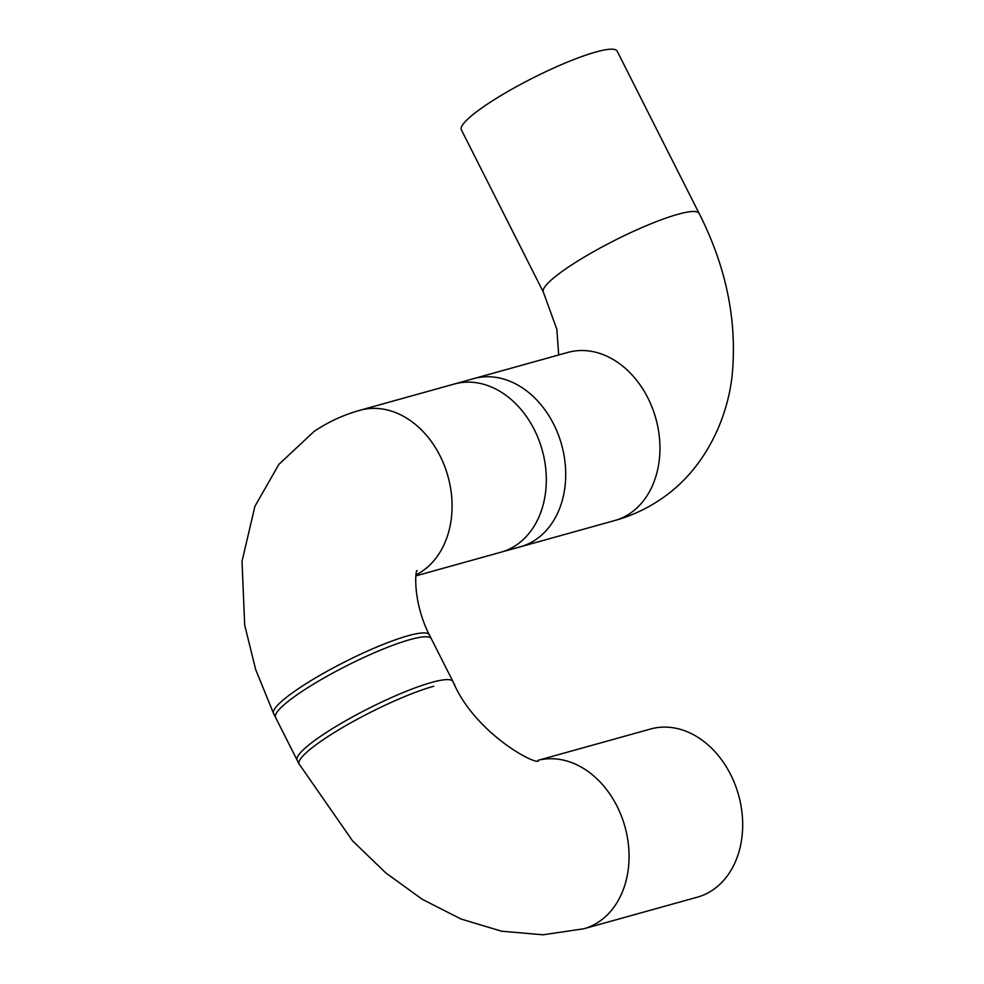 <?xml version="1.0" encoding="UTF-8"?>
<svg xmlns="http://www.w3.org/2000/svg" width="984" height="984" viewBox="0 0 984 984"><rect width="100%" height="100%" fill="white"/><g stroke="black" fill="none" stroke-linecap="round" stroke-linejoin="round"><path stroke-width="1.48" d="M567.866 352.42L454.239 384.043A87.269 67.035 74.5 0 1 542.221 450.143A87.269 67.035 74.5 0 1 501.028 552.184L614.656 520.561C631.15 515.985 646.488 508.9 660.658 499.318C705.344 469.589 729.353 416.355 732.649 369.48C736.549 317.229 725.368 265.213 699.132 213.43A87.269 14.01 153.2 0 0 677.902 214.303A87.269 14.01 153.2 0 0 589.354 254.081A87.269 14.01 153.2 0 0 543.352 292.113L556.858 329.369L558.691 354.978M699.132 213.43L617.153 51.119A87.269 14.01 153.2 0 0 595.91 51.992A87.269 14.01 153.2 0 0 507.363 91.783A87.269 14.01 153.2 0 0 461.361 129.814L543.352 292.125M433.661 686.266A87.269 14.01 153.2 0 0 345.113 726.057A87.269 14.01 153.2 0 0 299.111 764.088A87.269 14.01 153.2 0 0 299.308 764.396M415.974 575.849L520.425 546.784A87.269 67.035 -105.5 0 0 561.618 444.743A87.269 67.035 -105.5 0 0 473.636 378.643L360.009 410.267C343.514 414.842 328.189 421.927 314.007 431.509L278.853 464.399L254.917 506.293L242.015 561.347L244.696 625.135L255.692 669.6L273.454 713.216M273.589 713.56A87.269 14.01 -26.8 0 1 345.163 661.703A87.269 14.01 -26.8 0 1 429.368 634.864L452.96 681.543A87.269 14.01 153.2 0 0 402.96 692.638A87.269 14.01 153.2 0 0 321.239 735.872A87.269 14.01 153.2 0 0 297.168 760.238L273.589 713.56M541.79 759.537A87.269 67.035 -105.5 0 1 617.042 806.228A87.269 67.035 -105.5 0 1 599.219 921.59A87.269 67.035 -105.5 0 1 583.77 928.773L697.41 897.162A87.269 67.035 -105.5 0 0 730.669 774.617A87.269 67.035 -105.5 0 0 650.621 729.009L538.1 760.324M567.928 352.407A87.269 67.035 74.5 0 1 652.392 408.077A87.269 67.035 74.5 0 1 630.104 513.377A87.269 67.035 74.5 0 1 614.656 520.573M416.121 574.804A87.269 67.035 -105.5 0 0 446.059 470.155A87.269 67.035 -105.5 0 0 360.009 410.267M299.111 764.088L275.532 717.398A87.269 14.01 -26.8 0 1 299.603 693.031A87.269 14.01 -26.8 0 1 410.082 639.588A87.269 14.01 -26.8 0 1 431.312 638.714C411.804 603.057 415.433 568.322 417.167 570.634M454.903 685.393L431.312 638.714M538.519 760.324C539.576 767.385 475.493 734.937 452.96 681.543M583.783 928.773L542.996 934.8L501.582 931.208L461.004 919.019L422.161 899.253L385.728 872.857L352.493 840.766L298.988 763.793"/></g></svg>
